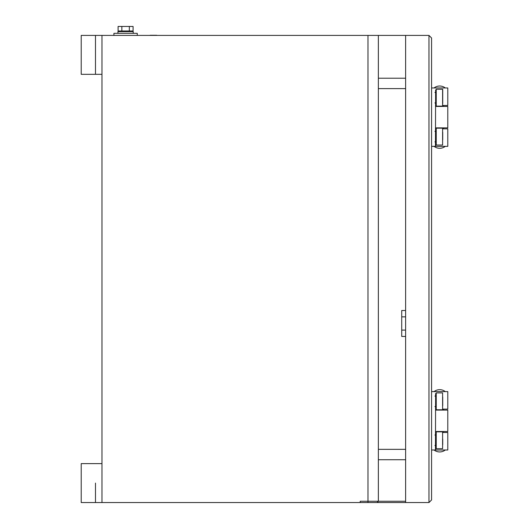 <?xml version="1.0" encoding="UTF-8"?>
<svg xmlns="http://www.w3.org/2000/svg" width="529" height="529" viewBox="0 0 529 529"><rect width="100%" height="100%" fill="white"/><g stroke="black" fill="none" stroke-linecap="round" stroke-linejoin="round"><path stroke-width="0.79" d="M101.971 74.331L95.485 74.331L95.485 35.403L81.208 35.403L81.208 74.331L95.485 74.331L95.485 35.403L101.971 35.403L101.971 502.55L428.973 502.55L428.973 35.403L431.571 38.002L431.571 499.958L428.973 502.55M95.485 483.083L95.485 502.55L95.485 483.083M101.971 502.55L81.208 502.55L81.208 463.622L101.971 463.622M101.971 35.403L367.986 35.403L367.986 501.254L367.986 35.403L378.367 35.403L378.367 501.254L378.367 459.727L405.617 459.727L405.617 449.346L378.367 449.346L405.617 449.346L405.617 336.451L401.723 336.451L401.723 310.503L405.617 310.503L405.617 88.608L378.367 88.608L405.617 88.608L405.617 78.226L378.367 78.226L405.617 78.226L405.617 35.403L378.367 35.403L378.367 459.727L405.617 459.727L405.617 501.254L360.203 501.254L360.203 502.55M377.071 501.254L378.367 502.55L377.071 501.254M367.986 501.254L367.986 502.55L367.986 501.254M428.973 35.403L405.617 35.403L405.617 502.55M143.756 35.403L159.328 35.403M156.789 35.271L150.17 35.271M121.849 30.993L118.099 30.993L118.099 26.45L133.083 26.45L133.083 30.993L121.849 30.993L121.849 26.45M129.34 30.993L129.34 26.45M117.934 33.327L117.934 31.641L133.235 31.641L133.202 33.327M113.914 35.403L113.914 33.327L137.269 33.327L137.269 35.403M435.46 431.505L447.792 431.505L447.792 410.094L435.46 410.094M442.727 432.477L447.792 432.477L447.792 449.994L431.571 449.994M435.625 447.904L435.625 449.994M435.625 393.695L435.46 449.994M435.625 391.605L447.792 391.605L447.792 409.122L442.727 409.122M435.46 391.605L431.571 391.605M442.727 439.103L442.727 444.605M436.24 446.225L436.24 448.698L442.601 448.698L442.601 431.829L436.24 431.829L436.24 446.225M442.727 396.995L442.727 405.677M436.24 407.297L436.24 409.77L442.601 409.77L442.601 392.902L436.24 392.902L436.24 407.297M435.46 127.859L447.792 127.859L447.792 106.448L435.46 106.448M442.727 128.831L447.792 128.831L447.792 146.348L431.571 146.348M435.625 144.258L435.625 146.348M435.625 90.049L435.46 146.348M435.625 87.959L447.792 87.959L447.792 105.476L442.727 105.476M435.46 87.959L431.571 87.959M442.727 132.276L442.727 139.795M436.24 142.585L436.24 145.052L442.601 145.052L442.601 128.183L436.24 128.183L436.24 142.585M442.727 103.565L442.727 89.388L442.727 103.565M436.24 103.651L436.24 106.124L442.601 106.124L442.601 89.256L436.24 89.256L436.24 103.651M401.723 316.858L405.617 316.858M401.723 330.096L405.617 330.096M119.104 31.641L119.104 30.993M132.078 31.641L132.078 30.993M434.058 449.994A9.086 9.086 0 0 0 445.299 449.994M445.299 391.605A9.086 9.086 0 0 0 434.058 391.605M443.573 432.477L443.573 431.505M443.573 410.094L443.573 409.122M435.79 432.477L435.79 431.505M435.79 410.094L435.79 409.122M434.944 435.076L435.46 434.554M435.46 447.812L436.24 448.261M435.46 432.715L436.24 432.266M434.944 445.451L435.46 445.973M434.944 396.142L435.46 395.626M435.46 408.884L436.24 409.327M435.46 393.788L436.24 393.338M434.944 406.523L435.46 407.046M434.058 146.348A9.086 9.086 0 0 0 445.299 146.348M445.299 87.959A9.086 9.086 0 0 0 434.058 87.959M443.573 128.831L443.573 127.859M443.573 106.448L443.573 105.476M435.79 128.831L435.79 127.859M435.79 106.448L435.79 105.476M434.944 131.43L435.46 130.908M435.46 144.166L436.24 144.615M435.46 129.076L436.24 128.626M434.944 141.812L435.46 142.327M434.944 92.502L435.46 91.98M435.46 105.238L436.24 105.688M435.46 90.142L436.24 89.692M434.944 102.877L435.46 103.4"/></g></svg>
